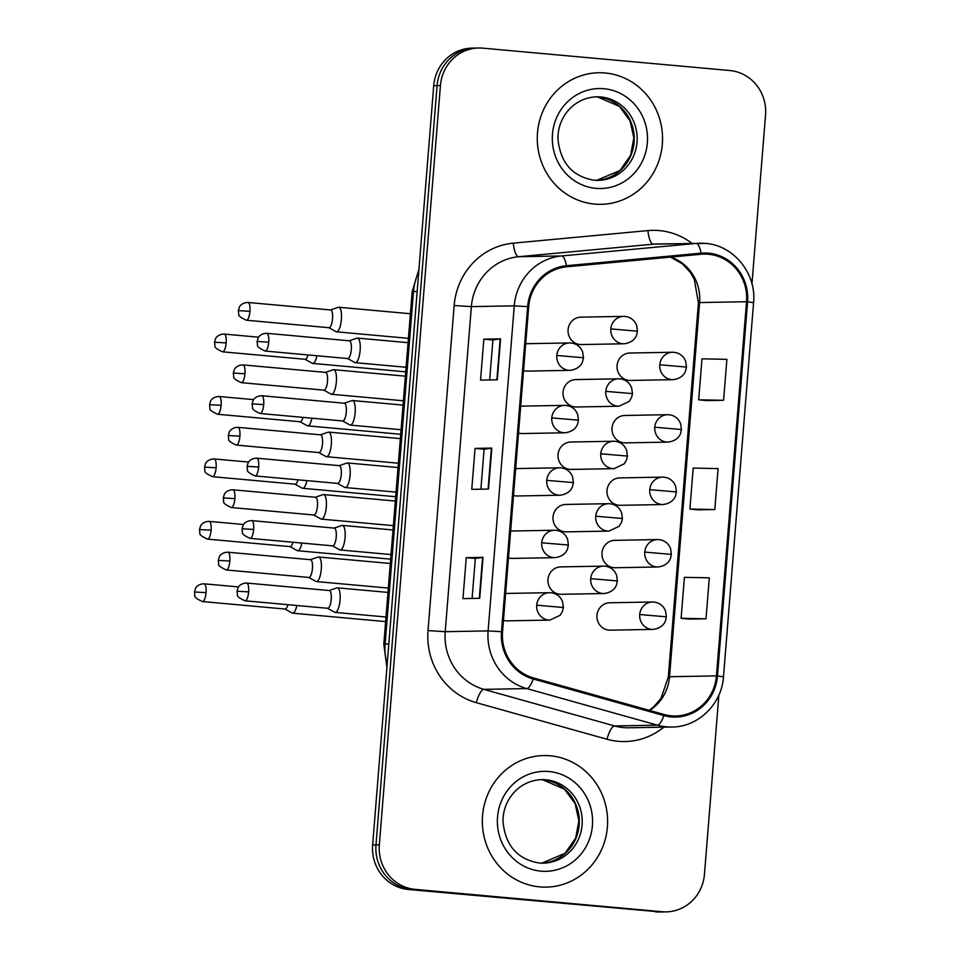 <?xml version="1.0" encoding="UTF-8"?>
<svg xmlns="http://www.w3.org/2000/svg" width="960" height="960" viewBox="0 0 960 960"><rect width="100%" height="100%" fill="white"/><g stroke="black" fill="none" stroke-linecap="round" stroke-linejoin="round"><path stroke-width="1.44" d="M523.152 406.176A13.704 13.056 89 0 0 521.808 406.128A13.704 13.056 89 0 0 520.68 406.2M518.52 433.032A13.704 13.056 89 0 0 520.956 433.488A13.704 13.056 89 0 0 522.3 433.548L565.032 432.78A13.704 13.056 89 0 1 563.688 432.732A13.704 13.056 89 0 1 551.784 417.9L578.448 420.18L577.62 414.276L575.988 411.18C573.132 407.352 569.316 405.42 564.54 405.372A13.704 13.056 89 0 0 551.784 417.9M518.124 468.612A13.704 13.056 89 0 0 516.78 468.564A13.704 13.056 89 0 0 515.664 468.636M513.504 495.468A13.704 13.056 89 0 0 515.928 495.924A13.704 13.056 89 0 0 517.272 495.972L560.004 495.216A13.704 13.056 89 0 1 558.66 495.168A13.704 13.056 89 0 1 546.756 480.336L573.42 482.616L572.604 476.712L570.96 473.616C568.104 469.788 564.288 467.856 559.512 467.808A13.704 13.056 89 0 0 546.756 480.336M513.108 531.048A13.704 13.056 89 0 0 511.764 531A13.704 13.056 89 0 0 510.636 531.072M508.476 557.904A13.704 13.056 89 0 0 510.912 558.36A13.704 13.056 89 0 0 512.244 558.408L554.976 557.652A13.704 13.056 89 0 1 553.644 557.604A13.704 13.056 89 0 1 541.728 542.772L568.404 545.052L567.576 539.148L565.944 536.052C563.076 532.224 559.26 530.292 554.496 530.244A13.704 13.056 89 0 0 541.728 542.772M508.08 593.484A13.704 13.056 89 0 0 506.736 593.436A13.704 13.056 89 0 0 505.608 593.508M503.46 620.328A13.704 13.056 89 0 0 505.884 620.796A13.704 13.056 89 0 0 507.228 620.844L549.96 620.088A13.704 13.056 89 0 1 548.616 620.04A13.704 13.056 89 0 1 536.712 605.208L563.376 607.488L562.548 601.584L560.916 598.488C558.06 594.66 554.244 592.728 549.468 592.68A13.704 13.056 89 0 0 536.712 605.208M528.18 343.752A13.704 13.056 89 0 0 526.836 343.692A13.704 13.056 89 0 0 525.708 343.764M523.548 370.596A13.704 13.056 89 0 0 525.972 371.064A13.704 13.056 89 0 0 527.316 371.112L570.048 370.344A13.704 13.056 89 0 1 568.704 370.296A13.704 13.056 89 0 1 556.8 355.464L583.476 357.744L582.648 351.84L581.016 348.744C578.148 344.916 574.332 342.984 569.568 342.936A13.704 13.056 89 0 0 556.8 355.464M577.164 379.632A13.704 13.056 89 0 0 575.82 379.584A13.704 13.056 89 0 0 563.016 392.808A13.704 13.056 89 0 0 574.968 406.944A13.704 13.056 89 0 0 576.312 406.992L619.044 406.224A13.704 13.056 89 0 1 617.7 406.176A13.704 13.056 89 0 1 605.796 391.344L632.46 393.624L631.632 387.72L630 384.624C627.132 380.796 623.316 378.864 618.552 378.816A13.704 13.056 89 0 0 605.796 391.344M572.136 442.068A13.704 13.056 89 0 0 570.792 442.02A13.704 13.056 89 0 0 558 455.244A13.704 13.056 89 0 0 569.94 469.38A13.704 13.056 89 0 0 571.284 469.428L614.016 468.66A13.704 13.056 89 0 1 612.672 468.612A13.704 13.056 89 0 1 600.768 453.78L627.432 456.06L626.604 450.156L624.972 447.06C622.116 443.232 618.3 441.3 613.524 441.252A13.704 13.056 89 0 0 600.768 453.78M567.12 504.504A13.704 13.056 89 0 0 565.776 504.456A13.704 13.056 89 0 0 552.972 517.68A13.704 13.056 89 0 0 564.912 531.816A13.704 13.056 89 0 0 566.256 531.864L608.988 531.096A13.704 13.056 89 0 1 607.644 531.048A13.704 13.056 89 0 1 595.74 516.216L622.416 518.496L621.588 512.592L619.944 509.496C617.088 505.668 613.272 503.736 608.508 503.688A13.704 13.056 89 0 0 595.74 516.216M562.092 566.94A13.704 13.056 89 0 0 560.748 566.88A13.704 13.056 89 0 0 547.944 580.116A13.704 13.056 89 0 0 559.896 594.252A13.704 13.056 89 0 0 561.24 594.3L603.972 593.532A13.704 13.056 89 0 1 602.628 593.484A13.704 13.056 89 0 1 590.724 578.652L617.388 580.932L616.56 575.028L614.928 571.932C612.072 568.104 608.256 566.172 603.48 566.124A13.704 13.056 89 0 0 590.724 578.652M582.18 317.196A13.704 13.056 89 0 0 580.836 317.148A13.704 13.056 89 0 0 568.044 330.372A13.704 13.056 89 0 0 579.984 344.508A13.704 13.056 89 0 0 581.328 344.556L624.06 343.788A13.704 13.056 89 0 1 622.716 343.74A13.704 13.056 89 0 1 610.812 328.908L637.476 331.188L636.66 325.284L635.016 322.188C632.16 318.36 628.344 316.428 623.58 316.38A13.704 13.056 89 0 0 610.812 328.908M626.148 415.512A13.704 13.056 89 0 0 624.804 415.464A13.704 13.056 89 0 0 612 428.688A13.704 13.056 89 0 0 623.952 442.824A13.704 13.056 89 0 0 625.296 442.872L668.028 442.116A13.704 13.056 89 0 1 666.684 442.056A13.704 13.056 89 0 1 654.78 427.224L681.444 429.504L680.616 423.6L678.984 420.504C676.128 416.676 672.312 414.744 667.536 414.696A13.704 13.056 89 0 0 654.78 427.224M621.12 477.948A13.704 13.056 89 0 0 619.776 477.9A13.704 13.056 89 0 0 606.984 491.124A13.704 13.056 89 0 0 618.924 505.26A13.704 13.056 89 0 0 620.268 505.308L663 504.54A13.704 13.056 89 0 1 661.656 504.492A13.704 13.056 89 0 1 649.752 489.66L676.416 491.94L675.6 486.036L673.956 482.94C671.1 479.112 667.284 477.18 662.52 477.132A13.704 13.056 89 0 0 649.752 489.66M616.104 540.384A13.704 13.056 89 0 0 614.76 540.336A13.704 13.056 89 0 0 601.956 553.56A13.704 13.056 89 0 0 613.908 567.696A13.704 13.056 89 0 0 615.24 567.744L657.984 566.976A13.704 13.056 89 0 1 656.64 566.928A13.704 13.056 89 0 1 644.736 552.096L671.4 554.376L670.572 548.472L668.94 545.376C666.072 541.548 662.256 539.616 657.492 539.568A13.704 13.056 89 0 0 644.736 552.096M611.076 602.82A13.704 13.056 89 0 0 609.732 602.772A13.704 13.056 89 0 0 596.94 615.996A13.704 13.056 89 0 0 608.88 630.132A13.704 13.056 89 0 0 610.224 630.18L652.956 629.412A13.704 13.056 89 0 1 651.612 629.364A13.704 13.056 89 0 1 639.708 614.532L666.372 616.812L665.544 610.908L663.912 607.812C661.056 603.984 657.24 602.052 652.464 602.004A13.704 13.056 89 0 0 639.708 614.532M631.176 353.076A13.704 13.056 89 0 0 629.832 353.028A13.704 13.056 89 0 0 617.028 366.252A13.704 13.056 89 0 0 628.968 380.388A13.704 13.056 89 0 0 630.312 380.436L673.044 379.68A13.704 13.056 89 0 1 671.712 379.632A13.704 13.056 89 0 1 659.796 364.788L686.472 367.068L685.644 361.164L684.012 358.068C681.144 354.24 677.328 352.308 672.564 352.26A13.704 13.056 89 0 0 659.796 364.788M605.184 72.996A65.796 62.64 89 0 0 598.74 72.756A65.796 62.64 89 0 0 537.3 136.272A65.796 62.64 89 0 0 594.636 204.084A65.796 62.64 89 0 0 601.08 204.324A65.796 62.64 89 0 0 662.52 140.808A65.796 62.64 89 0 0 605.184 72.996A65.796 62.64 89 0 0 598.74 72.756A65.796 62.64 89 0 0 537.3 136.272A65.796 62.64 89 0 0 594.636 204.084A65.796 62.64 89 0 0 601.08 204.324A65.796 62.64 89 0 0 662.52 140.808A65.796 62.64 89 0 0 605.184 72.996M550.248 755.796A65.796 62.64 89 0 0 543.792 755.556A65.796 62.64 89 0 0 482.352 819.072A65.796 62.64 89 0 0 539.7 886.884A65.796 62.64 89 0 0 546.144 887.124A65.796 62.64 89 0 0 607.584 823.608A65.796 62.64 89 0 0 550.248 755.796A65.796 62.64 89 0 0 543.792 755.556A65.796 62.64 89 0 0 482.352 819.072A65.796 62.64 89 0 0 539.7 886.884A65.796 62.64 89 0 0 546.144 887.124A65.796 62.64 89 0 0 607.584 823.608A65.796 62.64 89 0 0 550.248 755.796M708.444 254.256A43.86 41.76 -91 0 1 746.544 301.716L716.436 675.888A43.86 41.76 -91 0 1 675.6 715.98A43.86 41.76 -91 0 1 664.128 714.504L533.46 677.928A43.86 41.76 -91 0 1 502.536 631.776L528.684 306.732A43.86 41.76 -91 0 1 566.532 266.808L701.16 254.256A43.86 41.76 -91 0 1 704.148 254.1A43.86 41.76 -91 0 1 708.444 254.256M708.528 253.164A44.964 42.804 89 0 0 701.064 253.164L566.448 265.716A44.964 42.804 89 0 0 527.652 306.636L501.492 631.692A44.964 42.804 89 0 0 533.196 678.996L663.864 715.56A44.964 42.804 89 0 0 717.48 675.984L747.576 301.812A44.964 42.804 89 0 0 708.528 253.164M751.956 283.872L765.54 115.02A41.124 39.156 89 0 0 729.816 70.524L482.736 48.144A41.124 39.156 89 0 0 478.704 48L472.008 48.12A41.124 39.156 89 0 0 433.716 85.704L372.636 844.98A41.124 39.156 89 0 0 408.348 889.476L658.788 911.796A41.124 39.156 89 0 0 662.82 911.94A41.124 39.156 89 0 1 658.788 911.796L411.696 889.416L662.136 911.736A41.124 39.156 89 0 0 666.168 911.88A41.124 39.156 89 0 0 704.448 874.296L718.872 695.064M372.636 844.98L375.984 844.92A41.124 39.156 89 0 0 411.696 889.416A41.124 39.156 89 0 1 375.984 844.92L437.076 85.644L375.984 844.92L379.332 844.86A41.124 39.156 89 0 0 415.056 889.356L662.136 911.736M475.356 48.06A41.124 39.156 89 0 0 437.076 85.644A41.124 39.156 89 0 1 475.356 48.06M689.256 619.08L706.008 618.804L709.308 577.836L684.408 577.332L681.108 618.3L689.412 619.104M706.836 400.584L723.588 400.308L726.888 359.34L701.988 358.836L698.688 399.804L706.992 400.608M698.04 509.832L714.804 509.556L718.092 468.588L693.192 468.084L689.904 509.052L698.208 509.856M478.704 48A41.124 39.156 89 0 0 440.424 85.584L379.332 844.86M497.304 379.812L480.552 380.112L483.84 339.144L500.604 338.844L497.304 379.812M479.724 598.308L462.972 598.608L466.26 557.64L483.024 557.34L479.724 598.308M488.52 489.06L471.756 489.36L475.056 448.392L491.808 448.092L488.52 489.06M475.056 448.392L484.104 449.22L491.808 448.092M466.26 557.64L475.32 558.468L483.024 557.34M483.84 339.144L492.9 339.972L500.604 338.844M714.804 509.556L689.904 509.052M723.588 400.308L698.688 399.804M706.008 618.804L681.108 618.3M480.888 489.204L484.104 449.208M489.684 379.956L492.9 339.96M472.104 598.452L475.32 558.456M655.44 911.856A41.124 39.156 89 0 0 659.46 912L666.168 911.88M305.028 359.28L312.216 363.264A12.336 3.756 -84.8 0 0 312.708 363.42A12.336 3.756 -84.8 0 0 312.828 363.432A12.336 3.756 -84.8 0 0 316.932 355.752M226.152 342.9A8.904 2.712 -84.8 0 0 224.244 334.08C217.788 334.092 215.364 338.712 215.604 338.688L214.56 342.24L226.152 342.9A8.904 2.712 -84.8 0 1 222.636 351.828L305.208 359.304A8.904 2.712 -84.8 0 0 305.304 359.304A8.904 2.712 -84.8 0 0 307.98 354.936M328.824 327.684L336.012 331.668A12.336 3.756 -84.8 0 0 336.504 331.824A12.336 3.756 -84.8 0 0 336.624 331.824A12.336 3.756 -84.8 0 0 341.364 319.68A12.336 3.756 -84.8 0 0 338.724 307.248A12.336 3.756 -84.8 0 0 338.604 307.248A12.336 3.756 -84.8 0 0 338.22 307.32L330.432 309.948M249.948 311.304A8.904 2.712 -84.8 0 0 248.028 302.484C241.584 302.496 239.16 307.116 239.4 307.092L238.344 310.644L249.948 311.304A8.904 2.712 -84.8 0 1 246.42 320.232L329.004 327.708A8.904 2.712 -84.8 0 0 329.1 327.708A8.904 2.712 -84.8 0 0 332.532 318.78A8.904 2.712 -84.8 0 0 330.612 309.96A8.904 2.712 -84.8 0 0 330.528 309.96M347.592 358.524L354.78 362.508A12.336 3.756 -84.8 0 0 355.272 362.664A12.336 3.756 -84.8 0 0 355.392 362.664A12.336 3.756 -84.8 0 0 360.132 350.508A12.336 3.756 -84.8 0 0 357.492 338.088A12.336 3.756 -84.8 0 0 357.372 338.088A12.336 3.756 -84.8 0 0 356.988 338.16L349.2 340.788M268.728 342.144A8.904 2.712 -84.8 0 0 266.808 333.324C260.352 333.336 257.928 337.956 258.168 337.932L257.124 341.484L268.728 342.144A8.904 2.712 -84.8 0 1 265.2 351.06L347.772 358.548A8.904 2.712 -84.8 0 0 347.868 358.548A8.904 2.712 -84.8 0 0 351.3 349.62A8.904 2.712 -84.8 0 0 349.38 340.8A8.904 2.712 -84.8 0 0 349.296 340.8M300.012 421.716L307.188 425.7A12.336 3.756 -84.8 0 0 307.68 425.856A12.336 3.756 -84.8 0 0 307.8 425.856A12.336 3.756 -84.8 0 0 311.904 418.188M221.136 405.336A8.904 2.712 -84.8 0 0 219.216 396.516C212.76 396.528 210.336 401.148 210.588 401.124L209.532 404.676L221.136 405.336A8.904 2.712 -84.8 0 1 217.608 414.264L300.192 421.74A8.904 2.712 -84.8 0 0 300.276 421.74A8.904 2.712 -84.8 0 0 302.964 417.372M294.984 484.152L302.172 488.136A12.336 3.756 -84.8 0 0 302.652 488.292A12.336 3.756 -84.8 0 0 302.784 488.292A12.336 3.756 -84.8 0 0 306.876 480.624M216.108 467.772A8.904 2.712 -84.8 0 0 214.188 458.952C207.732 458.964 205.32 463.584 205.56 463.56L204.504 467.112L216.108 467.772A8.904 2.712 -84.8 0 1 212.58 476.688L295.164 484.176A8.904 2.712 -84.8 0 0 295.248 484.176A8.904 2.712 -84.8 0 0 297.936 479.808M289.956 546.588L297.144 550.572A12.336 3.756 -84.8 0 0 297.636 550.728A12.336 3.756 -84.8 0 0 297.756 550.728A12.336 3.756 -84.8 0 0 301.86 543.06M211.092 530.208A8.904 2.712 -84.8 0 0 209.172 521.388C202.716 521.4 200.292 526.02 200.544 525.996L199.488 529.536L211.092 530.208A8.904 2.712 -84.8 0 1 207.564 539.124L290.136 546.612A8.904 2.712 -84.8 0 0 290.232 546.612A8.904 2.712 -84.8 0 0 292.92 542.244M284.94 609.024L292.128 613.008A12.336 3.756 -84.8 0 0 292.608 613.164A12.336 3.756 -84.8 0 0 292.74 613.164A12.336 3.756 -84.8 0 0 296.832 605.496M206.064 592.644A8.904 2.712 -84.8 0 0 204.144 583.824C197.688 583.836 195.264 588.456 195.516 588.432L194.46 591.972L206.064 592.644A8.904 2.712 -84.8 0 1 202.536 601.56L285.12 609.048A8.904 2.712 -84.8 0 0 285.204 609.048A8.904 2.712 -84.8 0 0 287.892 604.68M323.796 390.12L330.984 394.104A12.336 3.756 -84.8 0 0 331.476 394.26A12.336 3.756 -84.8 0 0 331.596 394.26A12.336 3.756 -84.8 0 0 336.336 382.116A12.336 3.756 -84.8 0 0 333.696 369.684A12.336 3.756 -84.8 0 0 333.576 369.684A12.336 3.756 -84.8 0 0 333.192 369.756L325.404 372.384M244.932 373.74A8.904 2.712 -84.8 0 0 243.012 364.92C236.556 364.932 234.132 369.552 234.384 369.528L233.328 373.08L244.932 373.74A8.904 2.712 -84.8 0 1 241.404 382.668L323.976 390.144A8.904 2.712 -84.8 0 0 324.072 390.144A8.904 2.712 -84.8 0 0 327.504 381.216A8.904 2.712 -84.8 0 0 325.584 372.396A8.904 2.712 -84.8 0 0 325.5 372.396M318.78 452.556L325.968 456.54A12.336 3.756 -84.8 0 0 326.448 456.696A12.336 3.756 -84.8 0 0 326.58 456.696A12.336 3.756 -84.8 0 0 331.32 444.54A12.336 3.756 -84.8 0 0 328.68 432.12A12.336 3.756 -84.8 0 0 328.548 432.12A12.336 3.756 -84.8 0 0 328.176 432.192L320.388 434.808M239.904 436.176A8.904 2.712 -84.8 0 0 237.984 427.356C231.528 427.368 229.116 431.988 229.356 431.964L228.3 435.504L239.904 436.176A8.904 2.712 -84.8 0 1 236.376 445.092L318.96 452.58A8.904 2.712 -84.8 0 0 319.044 452.58A8.904 2.712 -84.8 0 0 322.488 443.652A8.904 2.712 -84.8 0 0 320.568 434.832A8.904 2.712 -84.8 0 0 320.472 434.832M313.752 514.992L320.94 518.976A12.336 3.756 -84.8 0 0 321.432 519.132A12.336 3.756 -84.8 0 0 321.552 519.132A12.336 3.756 -84.8 0 0 326.292 506.976A12.336 3.756 -84.8 0 0 323.652 494.556A12.336 3.756 -84.8 0 0 323.532 494.556A12.336 3.756 -84.8 0 0 323.148 494.628L315.36 497.244M234.876 498.612A8.904 2.712 -84.8 0 0 232.968 489.792C226.512 489.804 224.088 494.424 224.328 494.4L223.272 497.94L234.876 498.612A8.904 2.712 -84.8 0 1 231.36 507.528L313.932 515.016A8.904 2.712 -84.8 0 0 314.028 515.016A8.904 2.712 -84.8 0 0 317.46 506.088A8.904 2.712 -84.8 0 0 315.54 497.268A8.904 2.712 -84.8 0 0 315.456 497.268M342.576 420.96L349.764 424.944A12.336 3.756 -84.8 0 0 350.244 425.1A12.336 3.756 -84.8 0 0 350.364 425.1A12.336 3.756 -84.8 0 0 355.116 412.944A12.336 3.756 -84.8 0 0 352.476 400.524A12.336 3.756 -84.8 0 0 352.344 400.524A12.336 3.756 -84.8 0 0 351.96 400.596L344.184 403.212M263.7 404.58A8.904 2.712 -84.8 0 0 261.78 395.76C255.324 395.772 252.9 400.392 253.152 400.368L252.096 403.908L263.7 404.58A8.904 2.712 -84.8 0 1 260.172 413.496L342.756 420.984A8.904 2.712 -84.8 0 0 342.84 420.984A8.904 2.712 -84.8 0 0 346.284 412.056A8.904 2.712 -84.8 0 0 344.364 403.236A8.904 2.712 -84.8 0 0 344.268 403.236M337.548 483.396L344.736 487.38A12.336 3.756 -84.8 0 0 345.228 487.536A12.336 3.756 -84.8 0 0 345.348 487.536A12.336 3.756 -84.8 0 0 350.088 475.38A12.336 3.756 -84.8 0 0 347.448 462.96A12.336 3.756 -84.8 0 0 347.328 462.96A12.336 3.756 -84.8 0 0 346.944 463.032L339.156 465.648M258.672 467.016A8.904 2.712 -84.8 0 0 256.752 458.196C250.308 458.208 247.884 462.828 248.124 462.804L247.068 466.344L258.672 467.016A8.904 2.712 -84.8 0 1 255.144 475.932L337.728 483.42A8.904 2.712 -84.8 0 0 337.824 483.42A8.904 2.712 -84.8 0 0 341.256 474.492A8.904 2.712 -84.8 0 0 339.336 465.672A8.904 2.712 -84.8 0 0 339.252 465.66M332.52 545.832L339.708 549.816A12.336 3.756 -84.8 0 0 340.2 549.972A12.336 3.756 -84.8 0 0 340.32 549.972A12.336 3.756 -84.8 0 0 345.06 537.816A12.336 3.756 -84.8 0 0 342.42 525.396A12.336 3.756 -84.8 0 0 342.3 525.396A12.336 3.756 -84.8 0 0 341.916 525.468L334.128 528.084M253.656 529.452A8.904 2.712 -84.8 0 0 251.736 520.62C245.28 520.644 242.856 525.264 243.108 525.24L242.052 528.78L253.656 529.452A8.904 2.712 -84.8 0 1 250.128 538.368L332.7 545.856A8.904 2.712 -84.8 0 0 332.796 545.856A8.904 2.712 -84.8 0 0 336.228 536.928A8.904 2.712 -84.8 0 0 334.308 528.108A8.904 2.712 -84.8 0 0 334.224 528.096M327.504 608.268L334.692 612.252A12.336 3.756 -84.8 0 0 335.172 612.408A12.336 3.756 -84.8 0 0 335.304 612.408A12.336 3.756 -84.8 0 0 340.044 600.252A12.336 3.756 -84.8 0 0 337.404 587.832A12.336 3.756 -84.8 0 0 337.272 587.832A12.336 3.756 -84.8 0 0 336.9 587.892L329.112 590.52M248.628 591.888A8.904 2.712 -84.8 0 0 246.708 583.056C240.252 583.08 237.84 587.7 238.08 587.676L237.024 591.216L248.628 591.888A8.904 2.712 -84.8 0 1 245.1 600.804L327.684 608.292A8.904 2.712 -84.8 0 0 327.768 608.292A8.904 2.712 -84.8 0 0 331.212 599.364A8.904 2.712 -84.8 0 0 329.292 590.544A8.904 2.712 -84.8 0 0 329.196 590.532M308.736 577.428L315.912 581.412A12.336 3.756 -84.8 0 0 316.404 581.568A12.336 3.756 -84.8 0 0 316.524 581.568A12.336 3.756 -84.8 0 0 321.276 569.412A12.336 3.756 -84.8 0 0 318.636 556.992A12.336 3.756 -84.8 0 0 318.504 556.992A12.336 3.756 -84.8 0 0 318.12 557.064L310.344 559.68M229.86 561.048A8.904 2.712 -84.8 0 0 227.94 552.216C221.484 552.24 219.06 556.86 219.312 556.836L218.256 560.376L229.86 561.048A8.904 2.712 -84.8 0 1 226.332 569.964L308.916 577.452A8.904 2.712 -84.8 0 0 309 577.452A8.904 2.712 -84.8 0 0 312.432 568.524A8.904 2.712 -84.8 0 0 310.524 559.704A8.904 2.712 -84.8 0 0 310.428 559.692M746.544 301.716L699.612 302.556A43.86 41.76 89 0 0 670.872 257.088M663.828 727.152A68.532 65.256 -91 0 1 618.216 741.312A68.532 65.256 -91 0 1 607.008 739.26L476.34 702.684A68.532 65.256 -91 0 1 428.016 630.576L454.164 305.52A68.532 65.256 -91 0 1 513.312 243.144L647.928 230.592A68.532 65.256 -91 0 1 691.98 243.348M663.864 715.56A13.704 4.032 105.6 0 1 657.432 725.172L614.532 725.94A54.828 52.2 89 0 0 623.508 727.584A54.828 52.2 89 0 0 628.872 727.776L671.772 727.02A54.828 52.2 -91 0 1 657.432 725.172L526.764 688.596A54.828 52.2 -91 0 1 488.112 630.912L514.26 305.856L527.652 306.636M566.448 265.716A13.704 4.176 84.7 0 0 561.576 255.96L518.676 256.716A54.828 52.2 89 0 0 471.36 306.624L514.26 305.856A54.828 52.2 -91 0 1 561.576 255.96L696.204 243.408A54.828 52.2 -91 0 1 699.924 243.204A54.828 52.2 -91 0 1 705.3 243.396M717.48 675.984L723.48 676.824L753.576 302.652C756.648 273.624 733.656 245.22 705.432 243.408L657.024 243.972A54.828 52.2 89 0 0 653.292 244.176L518.676 256.716A13.704 4.176 -95.3 0 1 513.312 243.144M701.064 253.164A13.704 4.176 84.7 0 0 696.204 243.408L653.292 244.176A13.704 4.176 -95.3 0 1 647.928 230.592M501.492 631.692L488.112 630.912L445.212 631.68A54.828 52.2 89 0 0 483.864 689.364L614.532 725.94A13.704 4.032 -74.4 0 0 607.008 739.26M533.196 678.996A13.704 4.032 105.6 0 1 526.764 688.596L483.864 689.364A13.704 4.032 -74.4 0 0 476.34 702.684M753.576 302.652L747.576 301.812M440.424 85.584L433.716 85.704M415.056 889.356L408.348 889.476M454.164 305.52L471.36 306.624L445.212 631.68L428.016 630.576M649.632 710.448A43.86 41.76 89 0 0 669.516 676.728L699.612 302.556A24.672 0.78 4.6 0 0 698.436 302.7L694.236 279.156L690.24 272.244L682.452 263.868L670.548 257.112M716.436 675.888L669.516 676.728A24.672 0.78 4.6 0 0 668.328 676.872L698.436 302.7M488.1 489.072L491.388 448.116M496.884 379.824L500.184 338.868M479.304 598.32L482.604 557.364M418.74 271.86A54.828 52.2 89 0 0 413.484 291.612L417.156 291.552M386.904 667.536L383.82 644.148L412.164 291.768A27.408 0.864 4.6 0 1 413.484 291.612L385.128 643.992L388.812 643.92M383.82 644.148A27.408 0.864 4.6 0 1 385.128 643.992A54.828 52.2 89 0 0 387.156 664.404M673.908 352.32A13.704 13.056 89 0 0 672.564 352.26L629.832 353.028M624.912 316.428A13.704 13.056 89 0 0 623.58 316.38L580.836 317.148M570.912 342.984A13.704 13.056 89 0 0 569.568 342.936L526.836 343.692M668.88 414.744A13.704 13.056 89 0 0 667.536 414.696L624.804 415.464M663.852 477.18A13.704 13.056 89 0 0 662.52 477.132L619.776 477.9M658.836 539.616A13.704 13.056 89 0 0 657.492 539.568L614.76 540.336M653.808 602.052A13.704 13.056 89 0 0 652.464 602.004L609.732 602.772M619.896 378.864A13.704 13.056 89 0 0 618.552 378.816L575.82 379.584M614.868 441.3A13.704 13.056 89 0 0 613.524 441.252L570.792 442.02M609.852 503.736A13.704 13.056 89 0 0 608.508 503.688L565.776 504.456M565.884 405.42A13.704 13.056 89 0 0 564.54 405.372L521.808 406.128M560.856 467.856A13.704 13.056 89 0 0 559.512 467.808L516.78 468.564M555.84 530.292A13.704 13.056 89 0 0 554.496 530.244L511.764 531M550.812 592.728A13.704 13.056 89 0 0 549.468 592.68L506.736 593.436M596.676 180.36A41.784 39.78 89 0 0 634.236 139.308A41.784 39.78 89 0 0 597.804 97.008A41.784 39.78 89 0 0 595.188 96.864L597.72 97.008L619.464 106.416L630.06 120.852L633.84 137.916L630.6 155.316L619.992 170.508L596.664 180.348M600.744 96.96A41.784 39.78 89 0 0 596.652 96.816C572.436 97.764 557.016 119.148 558.024 139.56C560.592 163.044 572.616 176.592 594.12 180.216L598.14 180.36A41.784 39.78 89 0 0 637.152 140.028A41.784 39.78 89 0 0 600.744 96.96M595.896 188.352A50.004 47.604 89 0 0 647.352 142.836A50.004 47.604 89 0 0 603.912 88.728A50.004 47.604 89 0 0 552.468 134.244A50.004 47.604 89 0 0 595.896 188.352M594.204 180.228A41.784 39.78 89 0 0 598.14 180.36M541.74 863.16A41.784 39.78 89 0 0 579.3 822.108A41.784 39.78 89 0 0 542.868 779.82A41.784 39.78 89 0 0 540.252 779.664L542.784 779.808L564.528 789.216L575.124 803.652L578.904 820.716L575.664 838.116L565.056 853.308L541.728 863.16M545.808 779.76A41.784 39.78 89 0 0 541.716 779.616C517.488 780.564 502.08 801.948 503.076 822.36C505.644 845.844 517.68 859.392 539.184 863.016L543.204 863.16A41.784 39.78 89 0 0 582.216 822.828A41.784 39.78 89 0 0 545.808 779.76M540.96 871.152A50.004 47.604 89 0 0 592.404 825.636A50.004 47.604 89 0 0 548.976 771.528A50.004 47.604 89 0 0 497.532 817.044A50.004 47.604 89 0 0 540.96 871.152M539.268 863.028A41.784 39.78 89 0 0 543.204 863.16M604.824 566.172A13.704 13.056 89 0 0 603.48 566.124L560.748 566.88M671.772 727.02C698.124 727.14 721.872 704.016 723.48 676.824M649.224 710.328L653.676 706.896L661.044 698.34L668.328 676.872M412.164 291.768L418.956 269.22M405.72 371.844L312.708 363.42M686.472 367.068L685.608 370.86C685.26 372.072 683.004 378.408 673.044 379.68M224.244 334.08L258.624 337.188M222.636 351.828C216.84 349.236 214.284 347.208 214.968 345.732L214.56 342.24M410.4 313.74L338.724 307.248M408.42 338.34L336.504 331.824M248.028 302.484L330.612 309.96M246.42 320.232C240.636 317.64 238.08 315.612 238.764 314.136L238.344 310.644M637.476 331.188L636.624 334.98C636.276 336.192 634.008 342.528 624.06 343.788M408.072 342.672L357.492 338.088M406.092 367.272L355.272 362.664M266.808 333.324L349.38 340.8M265.2 351.06C259.404 348.48 256.848 346.452 257.532 344.976L257.124 341.484M583.476 357.744L582.612 361.524C582.264 362.748 580.008 369.084 570.048 370.344M400.704 434.28L307.68 425.856M681.444 429.504L680.592 433.296C680.244 434.508 677.976 440.844 668.028 442.116M219.216 396.516L253.608 399.624M217.608 414.264C211.812 411.672 209.256 409.644 209.952 408.168L209.532 404.676M395.676 496.716L302.652 488.292M676.416 491.94L675.564 495.732C675.216 496.944 672.948 503.28 663 504.54M214.188 458.952L248.58 462.06M212.58 476.688C206.796 474.108 204.24 472.08 204.924 470.604L204.504 467.112M390.66 559.152L297.636 550.728M671.4 554.376L670.536 558.156C670.188 559.38 667.932 565.716 657.984 566.976M209.172 521.388L243.552 524.496M207.564 539.124C201.768 536.544 199.212 534.516 199.896 533.04L199.488 529.536M385.632 621.588L292.608 613.164M666.372 616.812L665.52 620.592C665.172 621.816 662.904 628.152 652.956 629.412M204.144 583.824L238.536 586.932M202.536 601.56C196.74 598.98 194.184 596.952 194.88 595.476L194.46 591.972M405.372 376.176L333.696 369.684M403.404 400.776L331.476 394.26M243.012 364.92L325.584 372.396M241.404 382.668C235.608 380.076 233.052 378.048 233.736 376.572L233.328 373.08M632.46 393.624L631.596 397.404L629.244 401.388L619.044 406.224M400.356 438.612L328.68 432.12M398.376 463.212L326.448 456.696M237.984 427.356L320.568 434.832M236.376 445.092C230.58 442.512 228.036 440.484 228.72 439.008L228.3 435.504M627.432 456.06L626.58 459.84L624.228 463.824L614.016 468.66M395.328 501.048L323.652 494.556M393.348 525.648L321.432 519.132M232.968 489.792L315.54 497.268M231.36 507.528C225.564 504.948 223.008 502.92 223.692 501.444L223.272 497.94M622.416 518.496L621.552 522.276L619.2 526.26L608.988 531.096M403.044 405.108L352.476 400.524M401.076 429.708L350.244 425.1M261.78 395.76L344.364 403.236M260.172 413.496C254.376 410.916 251.82 408.888 252.516 407.412L252.096 403.908M578.448 420.18L577.596 423.96C577.248 425.184 574.98 431.52 565.032 432.78M398.028 467.544L347.448 462.96M396.048 492.132L345.228 487.536M256.752 458.196L339.336 465.672M255.144 475.932C249.36 473.352 246.804 471.324 247.488 469.848L247.068 466.344M573.42 482.616L572.568 486.396C572.22 487.62 569.952 493.956 560.004 495.216M393 529.98L342.42 525.396M391.02 554.568L340.2 549.972M251.736 520.62L334.308 528.108M250.128 538.368C244.332 535.788 241.776 533.76 242.46 532.284L242.052 528.78M568.404 545.052L567.54 548.832C567.192 550.056 564.936 556.392 554.976 557.652M387.984 592.416L337.404 587.832M386.004 617.004L335.172 612.408M246.708 583.056L329.292 590.544M245.1 600.804C239.304 598.224 236.76 596.196 237.444 594.72L237.024 591.216M563.376 607.488L562.524 611.268L560.172 615.252L549.96 620.088M390.312 563.484L318.636 556.992M388.332 588.084L316.404 581.568M227.94 552.216L310.524 559.704M226.332 569.964C220.536 567.384 217.98 565.356 218.676 563.88L218.256 560.376M617.388 580.932L616.536 584.712C616.188 585.936 613.92 592.272 603.972 593.532"/></g></svg>
